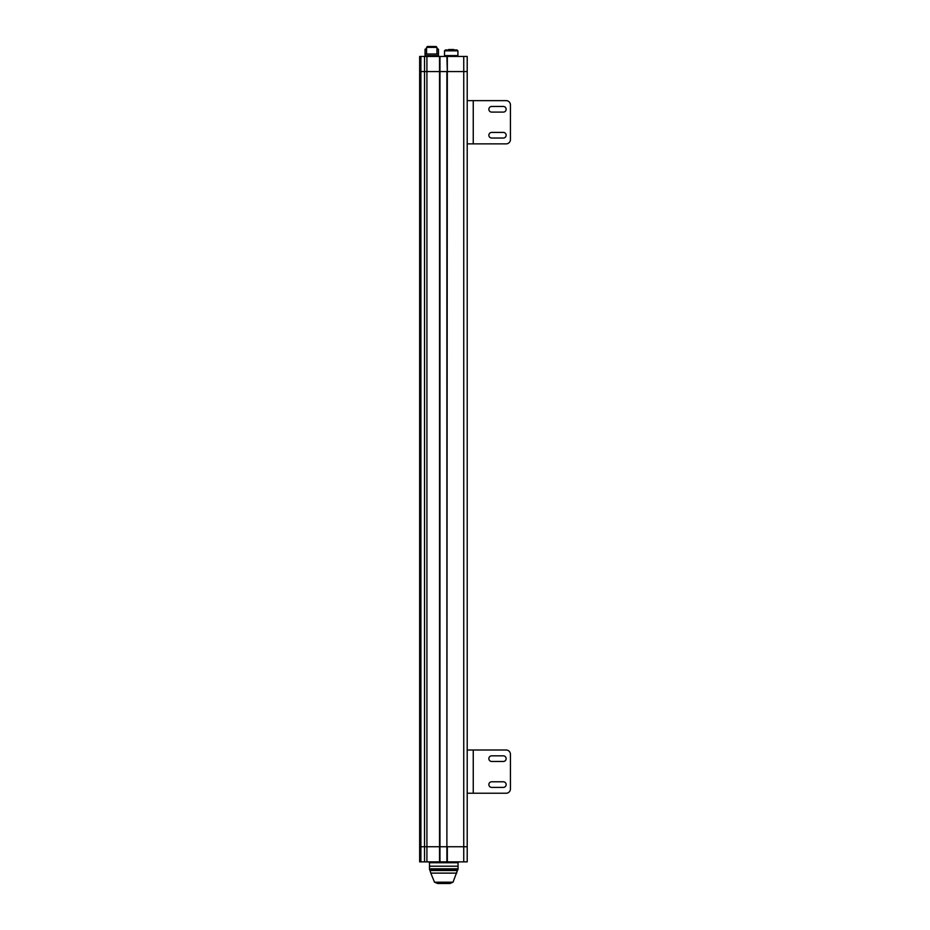 <?xml version="1.0" encoding="UTF-8"?>
<svg xmlns="http://www.w3.org/2000/svg" width="930" height="930" viewBox="0 0 930 930"><rect width="100%" height="100%" fill="white"/><g stroke="black" fill="none" stroke-linecap="round" stroke-linejoin="round"><path stroke-width="1.4" d="M467.209 787.187L467.209 846.753L447.318 846.753L447.318 861.878L467.209 861.878L467.209 846.753L467.209 861.878L467.209 846.753L419.651 846.753L419.651 861.878L419.651 846.753L419.651 861.878L439.541 861.878L439.541 846.753L419.639 846.753L419.639 372.918L419.651 861.878M439.541 861.878L446.888 861.878L446.888 846.753L447.318 861.878M439.971 861.878L439.971 71.575L419.651 71.575L419.639 846.753M446.888 846.753L447.318 71.575L439.971 71.575L446.888 71.575L446.888 846.753L439.541 846.753L439.541 56.439L419.651 56.439L419.651 71.575L419.651 56.439L419.651 71.575L439.971 71.575L439.541 56.439M463.745 861.878L463.745 71.575L447.318 71.575L467.209 71.575L463.745 71.575L463.745 56.439L439.971 56.439L439.971 71.575M463.745 56.439L467.209 56.439L467.209 846.753L467.209 106.694M467.209 111.879L467.209 132.63M467.209 137.826L467.209 756.055M467.209 761.24L467.209 781.99M447.318 56.439L447.318 71.575L446.888 56.439M457.909 56.439L457.909 50.825L457.049 49.964L457.909 50.825L444.505 50.825L446.458 49.964M453.805 49.523L454.665 50.394L453.805 49.523L448.609 49.523L453.805 49.523M438.46 54.882L438.46 49.267L436.937 49.267M425.045 54.882L425.045 54.021L425.057 55.579L438.46 55.579L438.46 54.021L425.045 54.021L425.057 49.267L426.568 48.407M436.937 48.407L438.46 49.267M456.735 873.119L430.799 873.119L434.508 882.198L453.026 882.198L458.037 868.806L429.497 868.806L429.497 866.202L458.037 866.202L429.497 866.202L429.497 862.749L428.637 861.878M457.909 55.579L444.505 55.579L444.505 50.825L445.377 49.964L457.049 49.964M419.651 71.575L419.651 372.918M429.497 862.749L458.037 862.749L458.897 861.878M436.937 54.021L436.937 47.36L426.568 47.36L427.428 46.5L436.077 46.5L436.937 47.36M430.799 873.119L429.497 868.806L458.037 868.806L458.037 862.749M457.165 870.527L430.369 870.527M453.026 882.198L449.946 883.5L437.588 883.5L434.508 882.198M458.037 869.666L429.497 869.666M473.254 749.999L467.209 749.999L467.209 793.232L473.254 793.232L473.254 749.999L506.118 749.999A4.325 4.325 0 0 1 510.442 754.323L510.442 788.907L510.442 754.323M510.442 788.907A4.325 4.325 0 0 1 506.118 793.232L473.254 793.232M467.209 781.781L467.209 787.396M467.209 755.834L467.209 761.461M491.679 787.396A2.813 2.813 0 0 1 488.866 784.583A2.813 2.813 0 0 1 491.679 781.781L503.351 781.781A2.813 2.813 0 0 1 506.153 784.583A2.813 2.813 0 0 1 503.351 787.396L491.679 787.396A2.813 2.813 0 0 1 488.866 784.583A2.813 2.813 0 0 1 491.679 781.781M491.679 761.461A2.813 2.813 0 0 1 488.866 758.648A2.813 2.813 0 0 1 491.679 755.834L503.351 755.834A2.813 2.813 0 0 1 506.153 758.648A2.813 2.813 0 0 1 503.351 761.461L491.679 761.461A2.813 2.813 0 0 1 488.866 758.648A2.813 2.813 0 0 1 491.679 755.834M473.254 100.638L467.209 100.638L467.209 143.871L473.254 143.871L473.254 100.638L506.118 100.638A4.325 4.325 0 0 1 510.442 104.962L510.442 139.547L510.442 104.962M510.442 139.547A4.325 4.325 0 0 1 506.118 143.871L473.254 143.871M467.209 132.42L467.209 138.035M467.209 106.473L467.209 112.1M491.679 138.035A2.813 2.813 0 0 1 488.866 135.222A2.813 2.813 0 0 1 491.679 132.42L503.351 132.42A2.813 2.813 0 0 1 506.153 135.222A2.813 2.813 0 0 1 503.351 138.035L491.679 138.035A2.813 2.813 0 0 1 488.866 135.222A2.813 2.813 0 0 1 491.679 132.42M491.679 112.1A2.813 2.813 0 0 1 488.866 109.287A2.813 2.813 0 0 1 491.679 106.473L503.351 106.473A2.813 2.813 0 0 1 506.153 109.287A2.813 2.813 0 0 1 503.351 112.1L491.679 112.1A2.813 2.813 0 0 1 488.866 109.287A2.813 2.813 0 0 1 491.679 106.473M503.351 781.781A2.813 2.813 0 0 1 506.153 784.583A2.813 2.813 0 0 1 503.351 787.396M503.351 755.834A2.813 2.813 0 0 1 506.153 758.648A2.813 2.813 0 0 1 503.351 761.461M503.351 132.42A2.813 2.813 0 0 1 506.153 135.222A2.813 2.813 0 0 1 503.351 138.035M503.351 106.473A2.813 2.813 0 0 1 506.153 109.287A2.813 2.813 0 0 1 503.351 112.1M420.906 861.878L420.906 56.439M424.533 861.878L424.533 56.439M426.917 861.878L426.917 56.439M426.568 49.267L425.057 49.267M447.749 50.394L448.609 49.523L447.749 50.394M444.505 56.439L444.505 55.579M426.568 54.021L426.568 47.36"/></g></svg>
